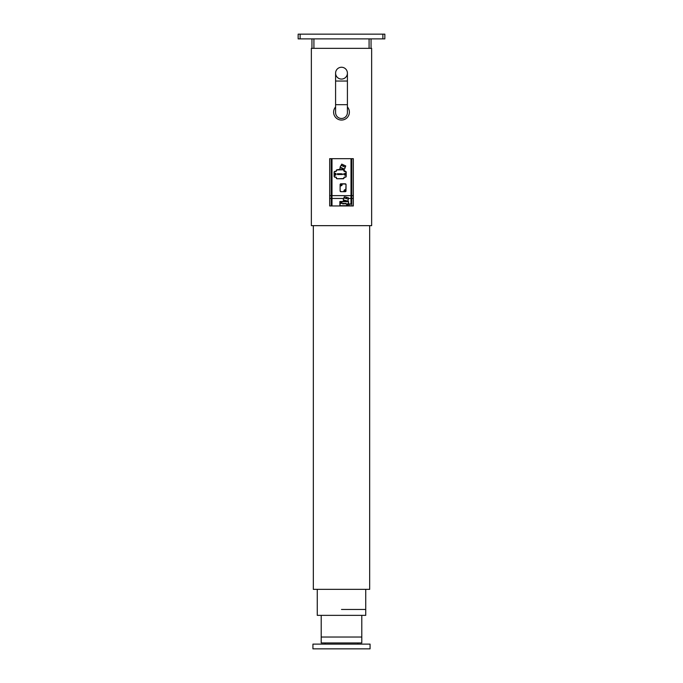<?xml version="1.0" encoding="UTF-8"?>
<svg xmlns="http://www.w3.org/2000/svg" width="683" height="683" viewBox="0 0 683 683"><rect width="100%" height="100%" fill="white"/><g stroke="black" fill="none" stroke-linecap="round" stroke-linejoin="round"><path stroke-width="1.02" d="M300.127 34.15L300.127 38.88L298.155 38.88L298.155 34.15L384.845 34.15L384.845 38.88L382.873 38.88L382.873 34.15M300.127 38.88L382.873 38.88M369.085 48.339L369.085 38.88L313.915 38.88L313.915 48.339M311.943 48.339L311.943 38.88M371.057 38.88L371.057 48.339M365.729 589.352L365.729 615.357L317.271 615.357L317.271 589.352M361.794 615.357L361.794 642.942L321.206 642.942L321.206 615.357M312.934 648.85L312.934 644.12L370.066 644.12L370.066 648.85L312.934 648.85M325.151 644.12L325.151 642.942M357.849 644.12L357.849 642.942M369.674 225.655L369.674 589.352L313.326 589.352L313.326 225.655M335.592 104.687L335.592 81.038L347.408 81.038L347.408 104.687L335.592 104.687L335.592 112.567A5.908 5.908 0 0 0 341.5 118.475A5.908 5.908 0 0 0 347.408 112.567A5.908 5.908 0 0 1 341.5 118.475M335.592 73.158A5.908 5.908 0 0 0 341.5 79.074A5.908 5.908 0 0 0 347.408 73.158A5.908 5.908 0 0 0 341.5 67.25A5.908 5.908 0 0 0 335.592 73.158L335.592 81.038M335.592 106.958A7.88 7.88 0 0 0 341.5 120.054A7.88 7.88 0 0 0 347.408 106.958M329.676 158.669L329.676 205.95L353.324 205.95L353.324 158.669L329.676 158.669M371.646 48.339L311.354 48.339L311.354 225.655L371.646 225.655L371.646 48.339M340.68 203.073L340.134 202.527L340.68 203.073A0.657 0.657 -20.7 0 0 340.877 203.073L341.278 202.527M340.877 201.775L341.056 202.322L340.877 201.775A0.657 0.657 -179.3 0 0 340.68 201.775L340.279 202.322M340.783 203.116A0.692 0.692 -20.7 0 1 340.091 202.424A0.692 0.692 -179.3 0 1 340.783 201.733A0.692 0.692 -179.3 0 1 341.466 202.424A0.692 0.692 -20.7 0 1 340.783 203.116M340.211 202.322L340.68 202.142M341.346 202.527L340.877 202.706M345.043 189.917A0.785 0.785 0 0 1 345.837 190.702A0.785 0.785 0 0 1 345.043 191.488A0.785 0.785 0 0 1 344.258 190.702L344.061 190.702A0.982 0.982 0 0 1 345.043 189.72L345.043 189.917A0.785 0.785 0 0 0 344.258 190.702L344.258 190.898A0.785 0.785 0 0 1 343.472 191.684L340.911 191.684A0.785 0.785 0 0 1 340.117 190.898L340.117 186.365A0.785 0.785 0 0 1 340.911 185.58L340.911 185.58A0.785 0.785 0 0 0 340.117 186.365L340.117 184.598A0.785 0.785 0 0 1 340.911 183.804L342.678 183.804A0.785 0.785 0 0 0 341.893 184.598A0.785 0.785 0 0 1 342.678 183.804L345.239 183.804A0.785 0.785 0 0 1 346.033 184.598L346.033 189.123A0.785 0.785 0 0 1 345.239 189.917L345.239 189.72A0.589 0.589 0 0 0 345.837 189.123L346.033 184.598M342.089 184.598L342.089 184.794A0.982 0.982 0 0 1 341.107 185.776L341.107 185.58A0.785 0.785 0 0 0 341.893 184.794L342.089 184.598A0.589 0.589 0 0 1 342.678 184L345.239 184A0.589 0.589 0 0 1 345.837 184.598M345.837 189.123L346.033 190.898A0.785 0.785 0 0 1 345.239 191.684L340.911 191.684M341.551 202.424A0.768 0.768 0 0 1 340.783 203.192A0.768 0.768 0 0 1 340.014 202.424A0.768 0.768 0 0 1 340.783 201.656A0.768 0.768 0 0 1 341.551 202.424M346.008 174.267A0.768 0.768 0 0 1 345.239 175.036A0.768 0.768 0 0 1 344.471 174.267A0.768 0.768 0 0 1 345.239 173.499A0.768 0.768 0 0 1 346.008 174.267M331.998 158.669L331.998 195.628L331.204 195.628L331.204 198.463L331.204 195.628L329.676 195.628L331.204 195.628L331.204 158.669L331.204 195.628L351.796 195.628L351.796 198.463L353.324 198.463M329.676 198.463L343.592 198.463L331.998 198.463L331.998 195.628L351.002 195.628L351.002 158.669M353.324 195.628L351.002 195.628L351.002 198.463L351.796 198.463L351.796 195.628L353.324 195.628M348.407 198.463L351.002 198.463L348.407 198.463M335.174 174.37L335.174 174.916L335.575 174.37M335.643 174.37L335.174 174.549M335.08 173.584A0.692 0.692 -47.7 0 1 335.763 174.267A0.692 0.692 180 0 1 335.08 174.959A0.692 0.692 180 0 1 334.388 174.267A0.692 0.692 -47.6 0 1 335.08 173.584M334.977 174.174L334.977 173.619L334.576 174.174M335.174 174.916A0.657 0.657 180 0 1 334.977 174.916L334.431 174.37A0.657 0.657 180 0 1 334.422 174.267A0.657 0.657 -47.5 0 1 334.431 174.174L334.977 173.994M334.977 173.619A0.657 0.657 -47.6 0 1 335.174 173.619L335.729 174.174A0.657 0.657 -47.5 0 1 335.737 174.267A0.657 0.657 180 0 1 335.729 174.37M334.977 174.37L334.977 174.916M335.729 174.174L335.174 173.619M347.86 197.694L345.752 197.003L346.221 197.336L345.922 198.48L344.164 198.01L344.283 196.815L343.216 199.88L347.937 201.143L348.543 197.959L348.048 199.052L346.298 198.582L346.605 197.438L345.752 197.003L346.605 197.438M347.878 197.575L348.356 197.908L347.878 197.575M345.752 197.003L344.283 196.815M335.08 175.275A1.007 1.007 0 0 0 336.079 174.267A1.007 1.007 0 0 0 335.08 173.269L335.08 173.465A0.811 0.811 0 0 1 335.882 174.267A0.811 0.811 0 0 1 335.08 175.079L334.132 175.079L335.08 175.079A0.811 0.811 0 0 0 335.882 174.267A0.811 0.811 0 0 0 335.08 173.465A0.811 0.811 0 0 1 335.882 174.267A0.811 0.811 0 0 1 335.08 175.079L334.132 175.079L334.132 173.465L335.08 173.465L334.132 173.465L334.132 172.142A0.785 0.785 0 0 1 334.918 171.356L335.507 171.356A0.785 0.785 0 0 0 336.301 170.562A0.785 0.785 0 0 1 336.932 169.794L339.553 169.384L343.66 169.905A0.785 0.785 0 0 0 343.429 169.802M340.057 169.777L339.588 169.777M345.402 171.356A0.785 0.785 0 0 1 346.187 172.142L346.187 173.465L345.991 172.142A0.589 0.589 0 0 0 345.402 171.553L345.402 171.356A0.785 0.785 0 0 1 346.187 172.142A0.785 0.785 0 0 0 345.402 171.356L343.122 169.529L339.425 169.657L340.518 167.301L340.143 167.6L343.908 169.358M345.239 173.465L346.187 173.465L345.239 173.465A0.811 0.811 0 0 0 344.437 174.267A0.811 0.811 0 0 1 345.239 173.465A0.811 0.811 0 0 0 344.437 174.267A0.811 0.811 0 0 0 345.239 175.079A0.811 0.811 0 0 1 344.437 174.267A0.811 0.811 0 0 0 345.239 175.079L346.187 175.079L346.187 176.402A0.785 0.785 0 0 1 345.402 177.187L344.813 177.187A0.785 0.785 0 0 0 344.019 177.973A0.785 0.785 0 0 1 343.233 178.758L337.086 178.758L343.233 178.562A0.589 0.589 0 0 0 343.822 177.973L344.019 177.973A0.785 0.785 0 0 1 343.233 178.758M343.233 178.562L337.086 178.758A0.785 0.785 0 0 1 336.301 177.973A0.785 0.785 0 0 0 335.507 177.187L334.918 177.187A0.785 0.785 0 0 1 334.132 176.402L334.132 175.079M329.676 205.95L331.212 205.95L331.212 198.463M348.543 203.978L351.788 203.978L351.788 205.95L353.324 205.95M344.334 201.502L339.878 201.502L339.878 205.95M348.543 205.95L348.543 201.502M351.788 198.463L351.788 203.978M335.848 174.267A0.768 0.768 0 0 1 335.08 175.036A0.768 0.768 0 0 1 334.311 174.267A0.768 0.768 0 0 1 335.08 173.499A0.768 0.768 0 0 1 335.848 174.267M351.796 195.628L351.796 158.669L351.796 195.628M348.407 204.943A0.768 0.768 0 0 1 347.638 205.711A0.768 0.768 0 0 1 346.87 204.943A0.768 0.768 0 0 1 347.638 204.174A0.768 0.768 0 0 1 348.407 204.943M344.428 165.337L341.671 164.279L340.091 167.104L344.522 169.171L345.752 165.96L343.079 164.714L343.498 165.124L342.994 166.2L341.346 165.431L341.85 164.355L342.422 164.407L341.756 164.099M342.422 164.407L341.85 164.355L342.422 164.407M345.675 166.14L344.992 167.13L343.353 166.362L343.498 165.124M345.239 173.584A0.692 0.692 161 0 1 345.931 174.267A0.692 0.692 -4.9 0 1 345.239 174.959A0.692 0.692 -4.9 0 1 344.556 174.267A0.692 0.692 161 0 1 345.239 173.584M345.146 174.37L345.146 174.916A0.657 0.657 -4.9 0 0 345.342 174.916L345.743 174.37M345.811 174.37L345.342 174.549M345.146 173.994L345.146 173.619A0.657 0.657 161 0 1 345.342 173.619L345.521 174.174M347.732 205.592L347.732 205.045L347.732 205.592A0.657 0.657 3.4 0 1 347.536 205.592L347.357 205.045M347.536 204.849L347.536 204.294L347.135 204.849M347.075 204.849L347.536 204.669M347.638 205.634A0.692 0.692 3.4 0 1 346.947 204.943A0.692 0.692 -178.8 0 1 347.638 204.26A0.692 0.692 -178.7 0 1 348.33 204.943A0.692 0.692 3.4 0 1 347.638 205.634M347.536 204.294A0.657 0.657 -178.7 0 1 347.732 204.294L348.287 204.849A0.657 0.657 -178.7 0 1 348.296 204.943A0.657 0.657 3.4 0 1 348.287 205.045L348.142 205.045M347.732 204.849L347.732 204.294M343.233 173.883L342.533 174.165L342.917 174.592L343.233 173.883M340.458 174.267L340.399 173.73L340.458 174.267M339.519 173.73L339.801 174.387L340.271 173.73L339.827 174.592L339.519 173.73M337.496 174.592L337.325 173.73L337.496 174.592M337.812 173.772L338.187 174.25L338.358 173.73L338.358 174.592L337.812 174.028L337.641 174.592L337.812 173.772M341.022 173.772L341.398 174.25L341.568 173.73L341.568 174.592L341.022 174.028L340.851 174.592L341.022 173.772M338.905 173.713L338.947 174.609L338.905 173.713M343.395 178.75L336.932 178.75M334.132 172.142A0.785 0.785 0 0 1 334.918 171.356A0.785 0.785 0 0 0 334.132 172.142L334.132 173.465M334.918 171.356L335.507 171.356A0.785 0.785 0 0 0 336.301 170.562A0.785 0.785 0 0 1 337.086 169.777A0.785 0.785 0 0 0 336.932 169.794M335.507 171.356A0.785 0.785 0 0 0 336.301 170.562L336.497 170.562A0.589 0.589 0 0 1 337.086 169.973L340.365 169.777M344.813 171.356A0.785 0.785 0 0 1 344.019 170.562A0.785 0.785 0 0 0 344.813 171.356L344.813 171.553A0.982 0.982 0 0 1 343.822 170.562L344.019 170.562A0.785 0.785 0 0 0 344.813 171.356M344.087 168.966L343.728 169.751M343.122 169.529L342.456 169.555M343.233 169.777A0.785 0.785 0 0 1 344.019 170.562A0.785 0.785 0 0 0 343.233 169.777L337.086 169.973M344.019 177.973A0.785 0.785 0 0 1 344.813 177.187L345.402 177.187A0.785 0.785 0 0 0 346.187 176.402L346.187 173.465M334.132 176.402A0.785 0.785 0 0 0 334.918 177.187A0.785 0.785 0 0 1 334.132 176.402L334.329 176.402A0.589 0.589 0 0 0 334.918 176.991M345.632 203.619L346.05 203.876L346.05 203.363M343.822 203.363L344.01 203.876L343.822 203.363M345.393 203.449L345.393 203.884L345.393 203.449M342.61 203.876L342.507 203.363L342.61 203.876M342.798 203.389L343.131 203.876L342.798 203.389M344.727 203.389L345.052 203.876L344.727 203.389M343.455 203.355L343.481 203.884L343.455 203.355M341.611 202.86L342.004 201.502L340.663 201.502A0.785 0.785 0 0 0 339.878 202.288L339.878 203.645L341.807 202.86A0.589 0.589 0 0 1 341.21 203.449L341.611 202.86M346.418 205.873L347.758 205.873A0.785 0.785 0 0 0 348.543 205.088L348.543 203.722L347.203 203.918L348.151 204.115L347.203 204.115L346.418 205.873L340.663 205.873A0.785 0.785 0 0 1 339.878 205.088L339.878 203.645M347.476 201.015L343.276 201.502M341.611 201.895L347.416 201.254M343.31 201.348L343.677 199.999M346.016 201.289L347.758 201.502A0.785 0.785 0 0 1 348.543 202.288L348.151 204.115M343.609 200.23L347.416 201.246M341.295 184.862L341.449 184.862A1.221 0.615 90 0 0 341.449 184.794A1.221 0.615 90 0 0 341.449 184.717L341.184 185.136A1.221 0.615 180 0 1 341.03 185.136L340.757 184.717A1.221 0.615 90 0 0 340.757 184.794A1.221 0.615 90 0 0 340.757 184.862L340.988 184.888M341.107 185.58A0.785 0.785 0 0 1 340.322 184.794A0.785 0.785 0 0 1 341.107 184A0.785 0.785 0 0 1 341.893 184.794L342.089 184.794M345.239 190.779L345.393 190.779A1.221 0.615 90 0 0 345.393 190.702A1.221 0.615 90 0 0 345.393 190.625L345.12 191.044A1.221 0.615 180 0 1 344.975 191.044L344.702 190.625A1.221 0.615 90 0 0 344.702 190.702A1.221 0.615 90 0 0 344.702 190.779L344.924 190.805M341.5 609.449L365.729 609.449L341.5 609.449M361.794 637.026L321.206 637.026M340.117 190.898L340.117 186.365M340.911 191.488A0.589 0.589 0 0 1 340.322 190.898M343.472 191.488A0.589 0.589 0 0 0 344.061 190.898L344.258 190.898M341.107 185.776L340.911 185.776A0.589 0.589 0 0 0 340.322 186.365M332.006 198.463L332.006 205.95M349.918 203.978L349.918 205.95M350.994 203.978L350.994 198.463M337.086 178.758A0.785 0.785 0 0 1 336.301 177.973A0.785 0.785 0 0 0 335.507 177.187M334.329 173.269L335.08 173.269M334.329 172.142A0.589 0.589 0 0 1 334.918 171.553M335.507 171.553A0.982 0.982 0 0 0 336.497 170.562M343.233 169.973A0.589 0.589 0 0 1 343.822 170.562M345.402 171.553L344.813 171.553M345.991 173.269L345.991 172.142M345.239 175.079L345.239 175.275A1.007 1.007 0 0 1 344.241 174.267A1.007 1.007 0 0 1 345.239 173.269M345.991 175.275L345.239 175.275M344.813 176.991A0.982 0.982 0 0 0 343.822 177.973M336.301 177.973L336.497 177.973A0.982 0.982 0 0 0 335.507 176.991M337.086 178.562A0.589 0.589 0 0 1 336.497 177.973M334.329 175.275L334.329 176.402M345.991 176.402A0.589 0.589 0 0 1 345.402 176.991M340.663 205.873A0.785 0.785 0 0 1 339.878 205.088L340.074 205.088A0.589 0.589 0 0 0 340.663 205.677L340.663 205.873M340.663 205.677L346.418 205.677M340.074 203.645L340.074 205.088M341.21 203.449L340.271 203.449M341.807 201.895L341.807 202.86M346.81 204.516L346.614 205.481M348.347 202.288A0.589 0.589 0 0 0 347.758 201.698L347.758 201.502A0.785 0.785 0 0 1 348.543 202.288L348.543 203.722M347.203 203.918A0.589 0.589 0 0 0 346.614 204.516M347.758 201.698L342.004 201.698M347.408 81.038L347.408 73.158M347.408 104.687L347.408 112.567M342.362 164.509L345.043 165.764M347.348 201.502L346.17 201.502"/></g></svg>
